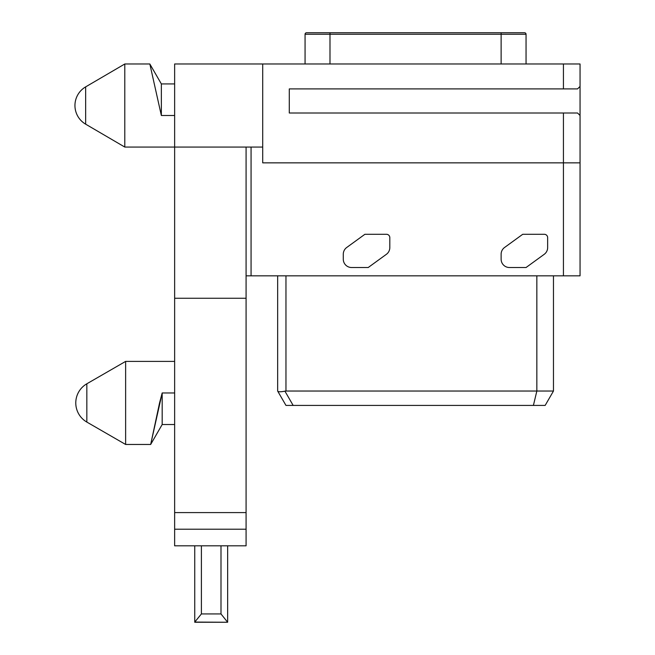 <?xml version="1.0" encoding="UTF-8"?>
<svg xmlns="http://www.w3.org/2000/svg" width="655" height="655" viewBox="0 0 655 655"><rect width="100%" height="100%" fill="white"/><g stroke="black" fill="none" stroke-linecap="round" stroke-linejoin="round"><path stroke-width="0.98" d="M553.467 275.829L553.467 391.035L545.157 405.42L285.965 405.42L277.72 391.15C278.481 391.977 280.88 391.977 284.917 391.15L285.965 391.035L285.965 275.829M289.698 405.42L293.153 405.42L289.698 405.42M533.407 405.42L536.846 391.035L553.467 391.035M536.846 275.829L536.846 391.035L285.965 391.035M277.654 391.035L277.654 275.829M580.052 162.849L563.431 162.849L563.431 113.004L577.554 113.004L580.052 115.493L580.052 275.829L246.083 275.829M251.07 275.829L251.07 147.064M580.052 118.399L580.052 83.513L580.052 86.419L577.554 88.908L289.289 88.908L289.289 113.004L289.289 88.908M262.704 63.985L262.704 147.064L174.639 147.064L174.639 63.985L580.052 63.985L580.052 83.513M563.431 275.829L563.431 162.849L262.704 162.849L262.704 147.064M246.083 529.207L246.083 545.82L174.639 545.82L174.639 529.207L246.083 529.207L246.083 147.064M246.083 298.254L174.639 298.254L174.639 147.064L124.794 147.064L124.794 63.985L85.649 86.878L124.794 63.985L149.839 63.985L161.351 83.922L161.351 115.493L149.839 63.985L161.351 115.493L174.639 115.493M174.639 529.207L174.639 298.254M246.083 512.595L174.639 512.595M220.997 545.82L220.997 613.94L227.645 622.25L194.748 622.25L194.748 545.82L194.748 622.078L201.396 613.94L201.396 545.82M227.645 622.078L227.645 545.82L227.645 622.25L194.748 622.078M159.558 402.931L162.178 392.959L150.675 444.467L159.558 402.931M174.639 392.959L162.178 392.959L174.639 392.959M125.629 402.931L125.629 361.396L86.837 383.789A22.098 22.098 0 0 0 86.837 422.074L125.629 444.467L125.629 402.931M174.639 424.53L162.178 424.53L162.178 392.959M563.431 63.985L563.431 88.908M563.431 113.004L289.289 113.004M85.649 124.172L124.794 147.064L85.649 124.172L85.649 86.878A21.599 21.599 0 0 0 85.649 124.172M526.047 63.985L526.047 34.248A1.498 1.498 0 0 0 524.557 32.75A1.498 1.498 0 0 1 526.047 34.248L501.124 34.248L501.124 63.985M305.066 63.985L305.066 34.248L501.124 34.248L501.124 32.75L524.557 32.75M306.565 32.75A1.498 1.498 0 0 0 305.066 34.248A1.498 1.498 0 0 1 306.565 32.75L501.124 32.75M368.208 267.518L386.385 254.312A8.31 8.31 0 0 0 389.807 247.59L389.807 237.609A3.324 3.324 0 0 0 386.483 234.294L364.884 234.294L346.708 247.492A8.31 8.31 0 0 0 343.285 254.214L343.285 259.216A8.31 8.31 0 0 0 351.596 267.518L368.208 267.518M526.047 267.518L544.223 254.312A8.31 8.31 0 0 0 547.645 247.59L547.645 237.609A3.324 3.324 0 0 0 544.33 234.294L522.723 234.294L504.555 247.492A8.31 8.31 0 0 0 501.124 254.214L501.124 259.216A8.31 8.31 0 0 0 509.434 267.518L526.047 267.518M220.997 613.94L201.396 613.94M86.837 422.074L86.837 383.789M329.989 63.985L329.989 32.75M293.153 405.42L284.917 391.15M174.639 361.396L125.629 361.396M162.178 424.53L150.666 444.467L125.629 444.467M174.639 83.922L161.351 83.922"/></g></svg>
